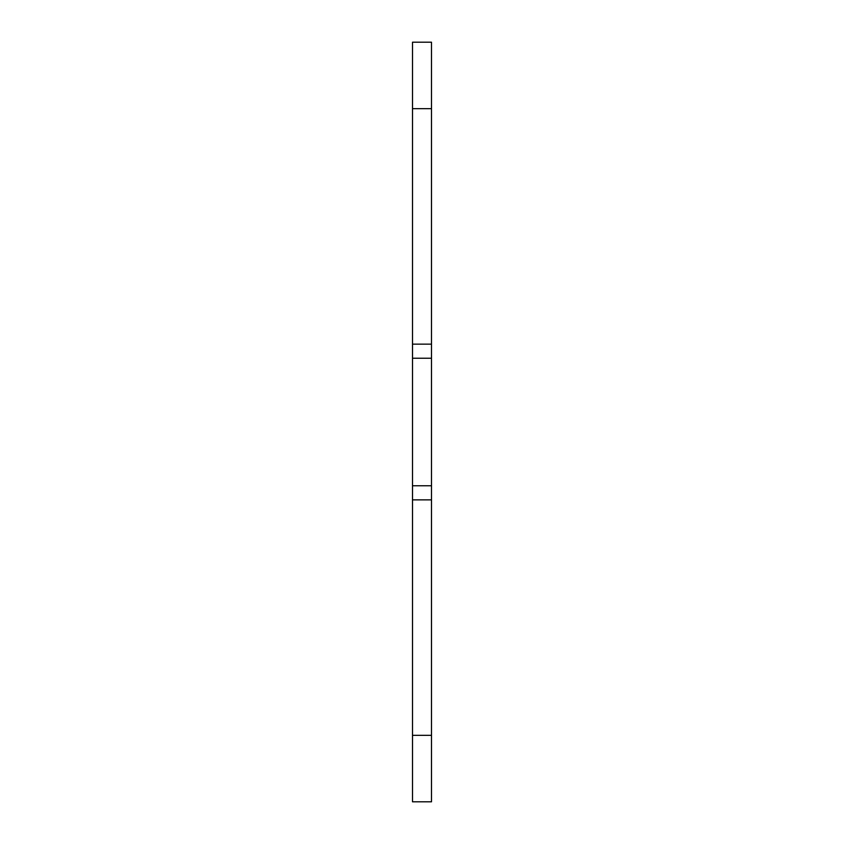 <?xml version="1.0" encoding="UTF-8"?>
<svg xmlns="http://www.w3.org/2000/svg" width="844" height="844" viewBox="0 0 844 844"><rect width="100%" height="100%" fill="white"/><g stroke="black" fill="none" stroke-linecap="round" stroke-linejoin="round"><path stroke-width="1.27" d="M412.505 735.335L412.505 801.8L431.495 801.8L431.495 499.859L412.505 499.859L412.505 735.335L431.495 735.335M431.495 108.665L431.495 42.2L412.505 42.2L412.505 344.141L431.495 344.141L431.495 108.665L412.505 108.665M431.495 344.141L431.495 499.859M412.505 499.859L412.505 344.141M431.495 485.754L412.505 485.754M431.495 358.246L412.505 358.246"/></g></svg>
